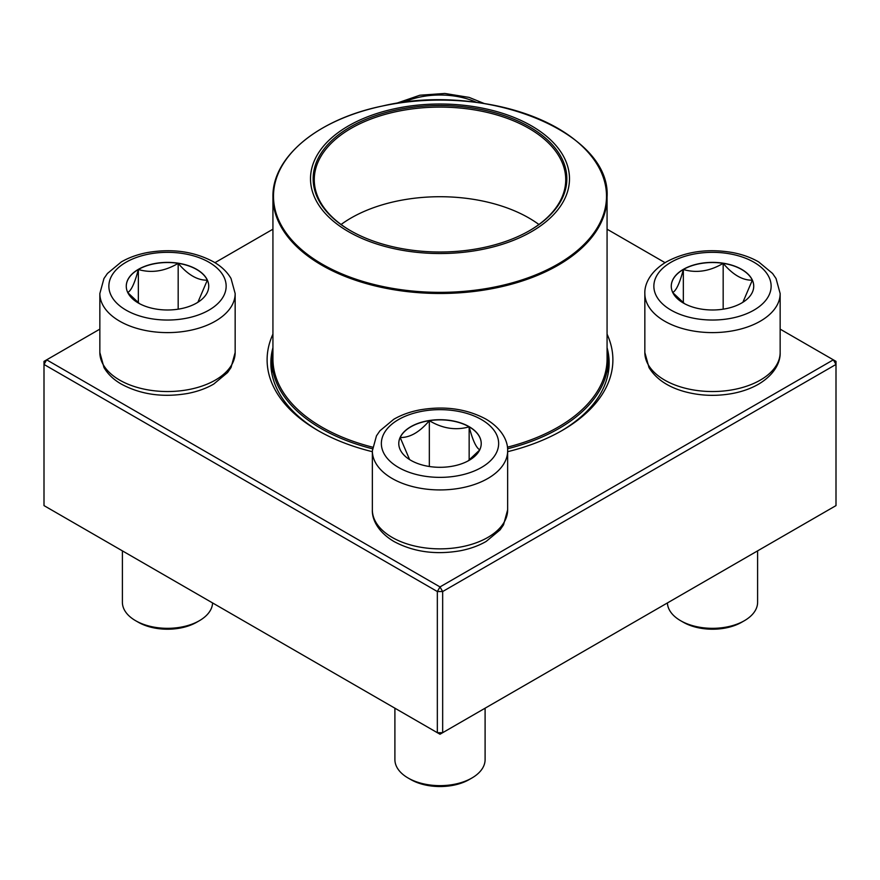 <?xml version="1.0" encoding="UTF-8"?>
<svg xmlns="http://www.w3.org/2000/svg" width="880" height="880" viewBox="0 0 880 880"><rect width="100%" height="100%" fill="white"/><g stroke="black" fill="none" stroke-linecap="round" stroke-linejoin="round"><path stroke-width="1.32" d="M442.662 732.699L836 505.604L836 364.441L442.662 591.536L442.662 732.699L440 734.239L437.338 732.699L437.338 591.536L44 364.441L44 505.604L437.338 732.699L442.662 732.699M607.068 334.147A172.898 99.825 180 0 1 562.254 430.419A172.898 99.825 180 0 1 507.65 451.693M372.35 451.693A172.898 99.825 180 0 1 317.746 430.419A172.898 99.825 180 0 1 272.932 334.147M99.847 329.131L46.662 359.832L440 586.927L833.338 359.832L780.153 329.131M665.049 262.68L607.068 229.196M272.932 229.196L214.951 262.68M272.932 347.688A169.136 97.647 0 0 0 270.864 362.901A169.136 97.647 0 0 0 319.088 431.189M560.912 431.189A169.136 97.647 0 0 0 609.136 362.901A169.136 97.647 0 0 0 607.068 347.688M44 361.372L44 364.441L46.662 359.832L44 361.372M437.338 591.536L442.662 591.536L440 586.927L437.338 591.536M836 364.441L836 361.372L833.338 359.832L836 364.441M138.347 269.357A41.228 23.804 180 0 1 183.282 264.187A41.228 23.804 180 0 1 208.736 286.187A41.228 23.804 180 0 1 167.508 309.991A41.228 23.804 180 0 1 126.269 286.187A41.228 23.804 180 0 1 138.347 269.357M122.397 550.869L122.397 602.283A45.1 26.037 0 0 0 135.608 620.697A45.1 26.037 0 0 0 199.397 620.697L199.397 620.697A45.1 26.037 0 0 0 212.586 602.943M199.397 620.697L196.735 622.226A41.349 23.87 180 0 1 138.27 622.226L135.608 620.697M208.736 286.264A41.228 23.804 0 0 0 207.328 280.181L197.89 302.269M139.502 303.655L127.842 292.688M127.677 292.501C131.208 290.763 134.772 283.096 138.347 269.511A41.228 23.804 0 0 0 126.269 286.264M178.178 263.34A41.228 23.804 0 0 0 138.347 269.511C151.536 273.339 164.813 271.282 178.178 263.34C187.891 274.824 197.615 280.434 207.328 280.181A41.228 23.804 0 0 0 178.178 263.34L178.178 309.177M138.347 269.511L138.347 302.819M410.85 460.339A41.228 23.804 180 0 1 398.772 443.509A41.228 23.804 180 0 1 440 419.705A41.228 23.804 180 0 1 481.228 443.509A41.228 23.804 180 0 1 455.774 465.498A41.228 23.804 180 0 1 410.85 460.339M394.9 708.202L394.9 759.605A45.1 26.037 0 0 0 408.111 778.019A45.1 26.037 0 0 0 471.889 778.019A45.1 26.037 0 0 0 485.1 759.605L485.1 708.202M408.111 778.019L410.762 779.548L408.111 778.019M471.889 778.019L469.238 779.548A41.349 23.87 180 0 1 410.762 779.548M481.228 443.586A41.228 23.804 0 0 0 469.15 426.833A41.228 23.804 0 0 0 429.33 420.673C442.519 428.582 455.796 430.639 469.15 426.833C472.692 440.319 476.245 447.986 479.82 449.823M479.666 450.01L468.006 460.977M409.596 459.591L400.18 437.503A41.228 23.804 0 0 0 398.772 443.586M429.33 420.673A41.228 23.804 0 0 0 400.18 437.503C409.893 437.756 419.617 432.146 429.33 420.673L429.33 466.499M469.15 426.833L469.15 460.141M741.653 303.017A41.228 23.804 180 0 1 696.718 308.176A41.228 23.804 180 0 1 671.264 286.187A41.228 23.804 180 0 1 712.492 262.383A41.228 23.804 180 0 1 753.731 286.187A41.228 23.804 180 0 1 741.653 303.017M667.414 602.943A45.1 26.037 0 0 0 680.603 620.697A45.1 26.037 0 0 0 744.392 620.697L744.392 620.697A45.1 26.037 0 0 0 757.603 602.283L757.603 550.869M741.73 622.226L744.392 620.697L741.73 622.226A41.349 23.87 180 0 1 683.265 622.226L680.603 620.697M672.672 292.501C676.203 290.763 679.767 283.096 683.342 269.511A41.228 23.804 0 0 0 671.264 286.264M723.173 263.34A41.228 23.804 0 0 0 683.342 269.511C696.531 273.339 709.808 271.282 723.173 263.34C732.886 274.813 742.599 280.423 752.323 280.181A41.228 23.804 0 0 0 723.173 263.34L723.173 309.177M753.731 286.264A41.228 23.804 0 0 0 752.323 280.181L742.885 302.269M684.497 303.655L672.837 292.688M683.342 269.511L683.342 302.819M607.068 348.612A168.201 97.108 180 0 1 608.201 359.832A168.201 97.108 180 0 1 507.573 448.767M372.427 448.767A168.201 97.108 180 0 1 271.799 359.832A168.201 97.108 180 0 1 272.932 348.612M489.5 109.692A129.481 74.756 180 0 1 518.87 238.062A129.481 74.756 180 0 1 311.63 188.562A129.481 74.756 180 0 1 489.5 109.692M488.499 111.1A126.852 73.238 180 0 1 529.694 230.56A126.852 73.238 180 0 1 350.306 230.56A126.852 73.238 180 0 1 334.51 138.094A126.852 73.238 180 0 1 488.499 111.1M350.702 230.791A125.73 72.589 180 0 1 314.27 179.696A125.73 72.589 180 0 1 488.07 112.618A125.73 72.589 180 0 1 565.73 179.696A125.73 72.589 180 0 1 529.298 230.791M476.685 102.454A58.63 33.847 0 0 0 403.315 102.454M208.967 310.123A58.63 33.847 0 0 0 182.677 253.484A58.63 33.847 0 0 0 110.869 294.943A58.63 33.847 0 0 0 208.967 310.123M235.158 352.473L231.044 367.51L227.579 372.548L213.697 384.087C206.118 388.465 197.428 391.589 187.638 393.47C162.701 397.716 140.492 394.537 121.022 383.922C113.498 379.522 107.811 374.066 103.983 367.543L99.847 352.473A67.65 39.061 0 0 0 141.614 388.564A67.65 39.061 0 0 0 215.347 380.094A67.65 39.061 0 0 0 235.158 352.473L235.158 293.546A67.65 39.061 180 0 1 215.347 321.167A67.65 39.061 180 0 1 141.614 329.637A67.65 39.061 180 0 1 99.847 293.546L103.961 278.509L107.426 273.471L121.308 261.932C128.887 257.554 137.577 254.43 147.367 252.56C172.304 248.303 194.513 251.482 213.994 262.097C221.507 266.497 227.194 271.953 231.022 278.487L235.158 293.546M481.459 419.573A58.63 33.847 0 0 0 383.361 434.753A58.63 33.847 0 0 0 455.18 476.212A58.63 33.847 0 0 0 481.459 419.573M507.65 509.795L503.536 524.832L500.071 529.881L486.189 541.42C478.61 545.787 469.931 548.911 460.13 550.792C435.479 555.005 413.446 551.925 394.031 541.541C377.52 531.762 371.899 518.936 372.35 509.795A67.65 39.061 0 0 0 392.161 537.416A67.65 39.061 0 0 0 465.894 545.886A67.65 39.061 0 0 0 507.65 509.795L507.65 450.879A67.65 39.061 180 0 1 440 489.929A67.65 39.061 180 0 1 372.35 450.879L376.464 435.842L379.929 430.793L393.811 419.254C401.39 414.887 410.069 411.752 419.87 409.882C444.521 405.669 466.554 408.749 485.969 419.122C502.403 428.857 508.101 441.661 507.65 450.879M671.033 262.251A58.63 33.847 0 0 0 697.323 318.879A58.63 33.847 0 0 0 769.131 277.42A58.63 33.847 0 0 0 671.033 262.251M780.153 352.473C780.593 361.691 774.906 374.495 758.472 384.219C750.783 388.619 741.972 391.732 732.061 393.569C715.418 396.517 699.226 395.78 683.496 391.336C667.392 386.661 655.886 378.73 648.989 367.554L644.842 352.473A67.65 39.061 0 0 0 686.609 388.564A67.65 39.061 0 0 0 760.331 380.094A67.65 39.061 0 0 0 780.153 352.473L780.153 293.546A67.65 39.061 180 0 1 712.492 332.607A67.65 39.061 180 0 1 644.842 293.546C644.402 284.328 650.089 271.524 666.523 261.8C685.949 251.416 707.982 248.336 732.633 252.56C742.423 254.43 751.113 257.554 758.692 261.932L772.574 273.471L776.039 278.509L780.153 293.546M607.068 197.021C611.281 131.791 485.76 81.466 382.569 105.985C318.131 119.086 272.063 157.003 272.932 197.021A167.068 96.459 180 0 0 376.123 286.154A167.068 96.459 180 0 0 607.068 197.021L607.068 358.919A167.068 96.459 180 0 1 507.419 447.172M372.581 447.172A167.068 96.459 180 0 1 272.932 358.919L272.932 197.021M376.343 285.054A166.507 96.129 0 0 0 593.857 232.98A166.507 96.129 0 0 0 503.657 107.393A166.507 96.129 0 0 0 286.143 159.478A166.507 96.129 0 0 0 376.343 285.054M341.088 224.499A125.73 72.589 180 0 1 488.07 202.235A125.73 72.589 180 0 1 538.912 224.499M395.681 103.554L419.87 95.227L444.807 93.456L469.095 97.394L484.319 103.554M99.847 352.473L99.847 293.546M372.35 509.795L372.35 450.879M644.842 352.473L644.842 293.546M271.799 359.832L271.799 373.186M608.201 359.832L608.201 373.186"/></g></svg>
